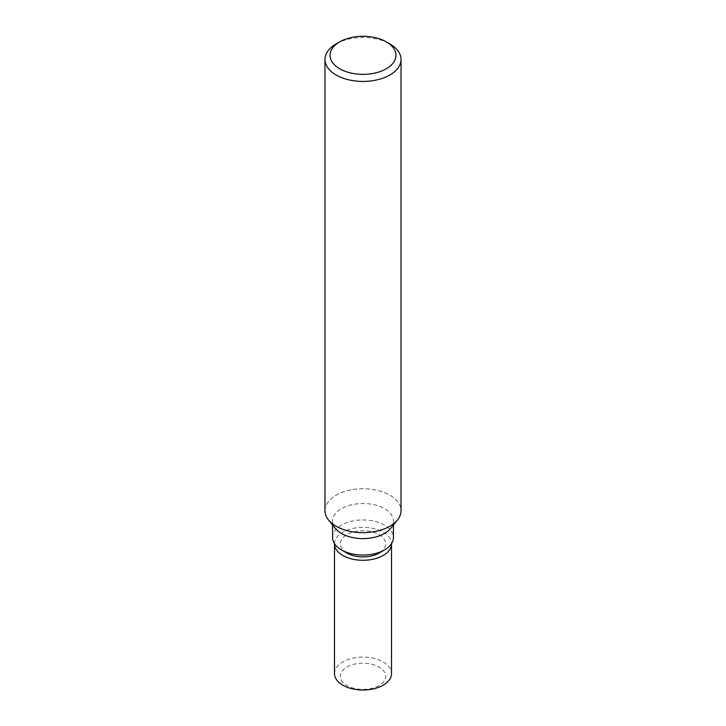 <?xml version="1.0" encoding="UTF-8"?>
<svg xmlns="http://www.w3.org/2000/svg" width="726" height="726" viewBox="0 0 726 726"><rect width="100%" height="100%" fill="white"/><g stroke="black" fill="none" stroke-linecap="round" stroke-linejoin="round"><path stroke-width="0.54" stroke-dasharray="3.63 2.72" d="M332.581 537.512A30.419 17.56 180 0 1 341.492 525.098A30.419 17.56 180 0 1 374.643 521.286A30.419 17.56 180 0 1 393.419 537.512M346.955 553.085A22.688 13.104 180 0 1 346.955 534.563A22.688 13.104 180 0 1 379.045 534.563A22.688 13.104 180 0 1 379.045 553.085M335.448 528.51A30.419 17.56 180 0 1 332.581 521.059A30.419 17.56 180 0 1 341.492 508.636A30.419 17.56 180 0 1 374.643 504.833A30.419 17.56 180 0 1 393.419 521.059A30.419 17.56 180 0 1 390.552 528.51M389.889 526.232A38.024 21.952 180 0 1 328.569 520.016A38.024 21.952 180 0 1 336.111 495.186A38.024 21.952 180 0 1 377.556 490.422A38.024 21.952 180 0 1 401.024 510.705M324.976 510.705A38.024 21.952 180 0 1 336.111 495.186A38.024 21.952 180 0 1 384.834 492.736A38.024 21.952 180 0 1 397.431 520.016L397.34 520.134M334.477 673.547A28.523 16.462 180 0 1 342.835 661.903A28.523 16.462 180 0 1 373.917 658.337A28.523 16.462 180 0 1 391.523 673.547M379.045 685.562A22.688 13.104 180 0 1 346.955 685.562A22.688 13.104 180 0 1 346.955 667.031A22.688 13.104 180 0 1 379.045 667.031A22.688 13.104 180 0 1 379.045 685.562M334.486 543.629A28.523 16.462 180 0 1 342.835 532.185A28.523 16.462 180 0 1 373.754 528.573A28.523 16.462 180 0 1 391.514 543.629M336.111 43.941A38.024 21.952 180 0 1 389.889 43.941M332.581 524.962L332.581 521.059M393.419 524.962L393.419 521.059"/><path stroke-width="1.09" d="M393.419 524.962L393.419 537.512A30.419 17.56 180 0 1 384.508 549.936L379.045 553.085A22.688 13.104 180 0 1 346.955 553.085L341.492 549.936A30.419 17.56 180 0 1 332.581 537.512L332.581 524.962M379.045 553.085L384.508 549.936A30.419 17.56 180 0 1 341.492 549.936M397.34 520.134L390.552 528.51A30.419 17.56 180 0 1 384.508 533.474A30.419 17.56 180 0 1 335.448 528.51L328.66 520.134M386.305 41.872L389.889 43.941A38.024 21.952 180 0 1 401.024 59.468A38.024 21.952 180 0 1 389.889 74.987A38.024 21.952 180 0 1 348.444 79.751A38.024 21.952 180 0 1 324.976 59.468A38.024 21.952 180 0 1 336.111 43.941L339.695 41.872A32.96 19.03 180 0 1 386.305 41.872A32.96 19.03 180 0 1 386.305 68.779A32.96 19.03 180 0 1 339.695 68.779A32.96 19.03 180 0 1 339.695 41.872L336.111 43.941M401.024 59.468L401.024 510.705A38.024 21.952 180 0 1 389.889 526.232A38.024 21.952 180 0 1 348.444 530.987A38.024 21.952 180 0 1 324.976 510.705L324.976 59.468M391.514 543.629A28.523 16.462 180 0 1 391.523 543.828L391.523 673.547A28.523 16.462 180 0 1 383.165 685.19A28.523 16.462 180 0 1 352.083 688.765A28.523 16.462 180 0 1 334.477 673.547L334.477 543.828A28.523 16.462 180 0 1 334.486 543.629M391.523 543.828A28.523 16.462 180 0 1 383.165 555.472A28.523 16.462 180 0 1 352.083 559.038A28.523 16.462 180 0 1 334.477 543.828M397.431 520.016A38.024 21.952 180 0 1 389.889 526.232"/></g></svg>
